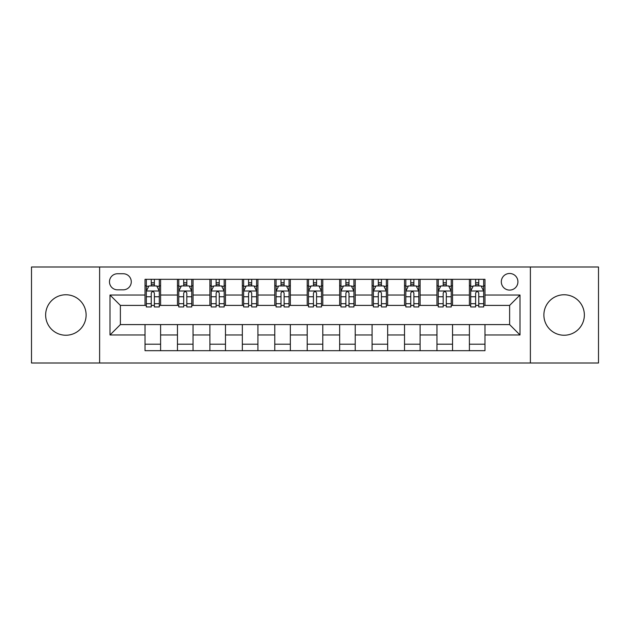 <?xml version="1.0" encoding="UTF-8"?>
<svg xmlns="http://www.w3.org/2000/svg" width="630" height="630" viewBox="0 0 630 630"><rect width="100%" height="100%" fill="white"/><g stroke="black" fill="none" stroke-linecap="round" stroke-linejoin="round"><path stroke-width="0.94" d="M564.118 294.761A20.239 20.239 0 0 0 543.879 315A20.239 20.239 0 0 0 564.118 335.239A20.239 20.239 0 0 0 584.356 315A20.239 20.239 0 0 0 564.118 294.761M65.882 294.761A20.239 20.239 0 0 0 45.643 315A20.239 20.239 0 0 0 65.882 335.239A20.239 20.239 0 0 0 86.121 315A20.239 20.239 0 0 0 65.882 294.761M509.623 273.483A8.3 8.3 0 0 0 501.315 281.783A8.3 8.3 0 0 0 509.623 290.091A8.3 8.3 0 0 0 517.923 281.783A8.3 8.3 0 0 0 509.623 273.483M530.381 363.006L598.5 363.006L598.5 266.994L530.381 266.994L530.381 363.006L99.619 363.006L99.619 266.994L31.5 266.994L31.5 363.006L99.619 363.006M117.526 289.832L123.236 289.832A8.048 8.048 0 0 0 131.276 281.783A8.048 8.048 0 0 0 123.236 273.743L117.526 273.743A8.048 8.048 0 0 0 109.478 281.783A8.048 8.048 0 0 0 117.526 289.832M530.381 266.994L99.619 266.994M145.026 334.979L109.998 334.979L109.998 295.021L145.026 295.021L145.026 305.4L120.377 305.4L120.377 324.6L145.026 324.6L145.026 350.682L484.974 350.682L484.974 324.6L509.623 324.6L509.623 305.4L484.974 305.4L484.974 295.021L520.002 295.021L520.002 334.979L484.974 334.979M484.974 295.021L484.974 279.318L145.026 279.318L145.026 295.021M469.397 279.318L469.397 305.4L470.697 305.4M475.626 305.4L478.745 305.4M483.675 305.4L484.974 305.4M469.397 305.4L451.238 305.4M436.96 279.318L436.96 305.4L438.259 305.4M443.189 305.4L446.308 305.4M436.96 305.4L418.8 305.4M404.523 279.318L404.523 305.4L405.822 305.4M410.752 305.4L413.871 305.4M404.523 305.4L386.363 305.4M372.086 279.318L372.086 305.4L373.385 305.4M378.315 305.4L381.433 305.4M372.086 305.4L353.926 305.4M339.649 279.318L339.649 305.4L340.948 305.4M345.878 305.4L348.996 305.4M339.649 305.4L321.489 305.4M307.212 279.318L307.212 305.4L308.511 305.4M313.441 305.4L316.559 305.4M307.212 305.4L289.052 305.4M274.774 279.318L274.774 305.4L276.074 305.4M281.004 305.4L284.122 305.4M274.774 305.4L256.615 305.4M242.337 279.318L242.337 305.4L243.637 305.4M248.566 305.4L251.685 305.4M242.337 305.4L224.178 305.4M209.9 279.318L209.9 305.4L211.2 305.4M216.129 305.4L219.248 305.4M209.9 305.4L191.74 305.4M177.463 279.318L177.463 305.4L178.762 305.4M183.692 305.4L186.811 305.4M177.463 305.4L159.303 305.4M145.026 305.4L146.325 305.4M151.255 305.4L154.374 305.4M145.026 324.6L160.603 324.6L160.603 350.682M484.974 324.6L160.603 324.6M160.603 279.318L160.603 305.4M145.026 285.807L146.325 285.807M151.255 285.807L154.374 285.807M159.303 285.807L160.603 285.807M145.026 344.193L160.603 344.193M177.463 324.6L177.463 350.682M193.04 279.318L193.04 305.4M177.463 285.807L178.762 285.807M183.692 285.807L186.811 285.807M191.74 285.807L193.04 285.807M193.04 324.6L193.04 350.682M177.463 344.193L193.04 344.193M209.9 324.6L209.9 350.682M225.477 324.6L225.477 350.682M209.9 344.193L225.477 344.193M225.477 279.318L225.477 305.4M209.9 285.807L211.2 285.807M216.129 285.807L219.248 285.807M224.178 285.807L225.477 285.807M242.337 324.6L242.337 350.682M257.914 324.6L257.914 350.682M242.337 344.193L257.914 344.193M257.914 279.318L257.914 305.4M242.337 285.807L243.637 285.807M248.566 285.807L251.685 285.807M256.615 285.807L257.914 285.807M274.774 324.6L274.774 350.682M290.351 324.6L290.351 350.682M274.774 344.193L290.351 344.193M290.351 279.318L290.351 305.4M274.774 285.807L276.074 285.807M281.004 285.807L284.122 285.807M289.052 285.807L290.351 285.807M307.212 324.6L307.212 350.682M322.788 324.6L322.788 350.682M307.212 344.193L322.788 344.193M322.788 279.318L322.788 305.4M307.212 285.807L308.511 285.807M313.441 285.807L316.559 285.807M321.489 285.807L322.788 285.807M339.649 324.6L339.649 350.682M355.225 324.6L355.225 350.682M339.649 344.193L355.225 344.193M355.225 279.318L355.225 305.4M339.649 285.807L340.948 285.807M345.878 285.807L348.996 285.807M353.926 285.807L355.225 285.807M372.086 324.6L372.086 350.682M387.663 324.6L387.663 350.682M372.086 344.193L387.663 344.193M387.663 279.318L387.663 305.4M372.086 285.807L373.385 285.807M378.315 285.807L381.433 285.807M386.363 285.807L387.663 285.807M404.523 324.6L404.523 350.682M420.1 324.6L420.1 350.682M404.523 344.193L420.1 344.193M420.1 279.318L420.1 305.4M404.523 285.807L405.822 285.807M410.752 285.807L413.871 285.807M418.8 285.807L420.1 285.807M436.96 324.6L436.96 350.682M452.537 324.6L452.537 350.682M436.96 344.193L452.537 344.193M452.537 279.318L452.537 305.4M436.96 285.807L438.259 285.807M443.189 285.807L446.308 285.807M451.238 285.807L452.537 285.807M469.397 324.6L469.397 350.682M469.397 344.193L484.974 344.193M469.397 285.807L470.697 285.807M475.626 285.807L478.745 285.807M483.675 285.807L484.974 285.807M120.377 305.4L109.998 295.021M120.377 324.6L109.998 334.979M520.002 295.021L509.623 305.4M520.002 334.979L509.623 324.6M154.374 282.689L151.255 282.689M159.303 303.699L154.374 303.699L154.374 306.952L159.303 306.952L159.303 291.123L156.705 285.933L148.924 285.933L146.325 291.123L146.325 306.952L151.255 306.952L151.255 303.699L146.325 303.699M146.325 291.123L146.325 279.318M159.303 291.123L159.303 279.318M151.255 285.933L151.255 279.318M154.374 279.318L154.374 285.933M154.374 303.699L154.374 293.076C153.334 291.076 152.295 291.076 151.255 293.076L151.255 303.699M186.811 282.689L183.692 282.689M191.74 303.699L186.811 303.699L186.811 306.952L191.74 306.952L191.74 291.123L189.142 285.933L181.361 285.933L178.762 291.123L178.762 306.952L183.692 306.952L183.692 303.699L178.762 303.699M178.762 291.123L178.762 279.318M191.74 291.123L191.74 279.318M183.692 285.933L183.692 279.318M186.811 279.318L186.811 285.933M186.811 303.699L186.811 293.076C185.771 291.076 184.732 291.076 183.692 293.076L183.692 303.699M219.248 282.689L216.129 282.689M224.178 303.699L219.248 303.699L219.248 306.952L224.178 306.952L224.178 291.123L221.579 285.933L213.798 285.933L211.2 291.123L211.2 306.952L216.129 306.952L216.129 303.699L211.2 303.699M211.2 291.123L211.2 279.318M224.178 291.123L224.178 279.318M216.129 285.933L216.129 279.318M219.248 279.318L219.248 285.933M219.248 303.699L219.248 293.076C218.208 291.076 217.169 291.076 216.129 293.076L216.129 303.699M251.685 282.689L248.566 282.689M256.615 303.699L251.685 303.699L251.685 306.952L256.615 306.952L256.615 291.123L254.016 285.933L246.236 285.933L243.637 291.123L243.637 306.952L248.566 306.952L248.566 303.699L243.637 303.699M243.637 291.123L243.637 279.318M256.615 291.123L256.615 279.318M248.566 285.933L248.566 279.318M251.685 279.318L251.685 285.933M251.685 303.699L251.685 293.076C250.645 291.076 249.606 291.076 248.566 293.076L248.566 303.699M284.122 282.689L281.004 282.689M289.052 303.699L284.122 303.699L284.122 306.952L289.052 306.952L289.052 291.123L286.453 285.933L278.673 285.933L276.074 291.123L276.074 306.952L281.004 306.952L281.004 303.699L276.074 303.699M276.074 291.123L276.074 279.318M289.052 291.123L289.052 279.318M281.004 285.933L281.004 279.318M284.122 279.318L284.122 285.933M284.122 303.699L284.122 293.076C283.083 291.076 282.043 291.076 281.004 293.076L281.004 303.699M316.559 282.689L313.441 282.689M321.489 303.699L316.559 303.699L316.559 306.952L321.489 306.952L321.489 291.123L318.89 285.933L311.11 285.933L308.511 291.123L308.511 306.952L313.441 306.952L313.441 303.699L308.511 303.699M308.511 291.123L308.511 279.318M321.489 291.123L321.489 279.318M313.441 285.933L313.441 279.318M316.559 279.318L316.559 285.933M316.559 303.699L316.559 293.076C315.52 291.076 314.48 291.076 313.441 293.076L313.441 303.699M348.996 282.689L345.878 282.689M353.926 303.699L348.996 303.699L348.996 306.952L353.926 306.952L353.926 291.123L351.327 285.933L343.547 285.933L340.948 291.123L340.948 306.952L345.878 306.952L345.878 303.699L340.948 303.699M340.948 291.123L340.948 279.318M353.926 291.123L353.926 279.318M345.878 285.933L345.878 279.318M348.996 279.318L348.996 285.933M348.996 303.699L348.996 293.076C347.957 291.076 346.917 291.076 345.878 293.076L345.878 303.699M381.433 282.689L378.315 282.689M386.363 303.699L381.433 303.699L381.433 306.952L386.363 306.952L386.363 291.123L383.764 285.933L375.984 285.933L373.385 291.123L373.385 306.952L378.315 306.952L378.315 303.699L373.385 303.699M373.385 291.123L373.385 279.318M386.363 291.123L386.363 279.318M378.315 285.933L378.315 279.318M381.433 279.318L381.433 285.933M381.433 303.699L381.433 293.076C380.394 291.076 379.355 291.076 378.315 293.076L378.315 303.699M413.871 282.689L410.752 282.689M418.8 303.699L413.871 303.699L413.871 306.952L418.8 306.952L418.8 291.123L416.202 285.933L408.421 285.933L405.822 291.123L405.822 306.952L410.752 306.952L410.752 303.699L405.822 303.699M405.822 291.123L405.822 279.318M418.8 291.123L418.8 279.318M410.752 285.933L410.752 279.318M413.871 279.318L413.871 285.933M413.871 303.699L413.871 293.076C412.831 291.076 411.792 291.076 410.752 293.076L410.752 303.699M446.308 282.689L443.189 282.689M451.238 303.699L446.308 303.699L446.308 306.952L451.238 306.952L451.238 291.123L448.639 285.933L440.858 285.933L438.259 291.123L438.259 306.952L443.189 306.952L443.189 303.699L438.259 303.699M438.259 291.123L438.259 279.318M451.238 291.123L451.238 279.318M443.189 285.933L443.189 279.318M446.308 279.318L446.308 285.933M446.308 303.699L446.308 293.076C445.268 291.076 444.229 291.076 443.189 293.076L443.189 303.699M478.745 282.689L475.626 282.689M483.675 303.699L478.745 303.699L478.745 306.952L483.675 306.952L483.675 291.123L481.076 285.933L473.295 285.933L470.697 291.123L470.697 306.952L475.626 306.952L475.626 303.699L470.697 303.699M470.697 291.123L470.697 279.318M483.675 291.123L483.675 279.318M475.626 285.933L475.626 279.318M478.745 279.318L478.745 285.933M478.745 303.699L478.745 293.076C477.705 291.076 476.666 291.076 475.626 293.076L475.626 303.699M177.463 334.979L160.603 334.979M177.463 295.021L160.603 295.021M209.9 295.021L193.04 295.021M209.9 334.979L193.04 334.979M242.337 295.021L225.477 295.021M242.337 334.979L225.477 334.979M274.774 295.021L257.914 295.021M274.774 334.979L257.914 334.979M307.212 295.021L290.351 295.021M307.212 334.979L290.351 334.979M339.649 295.021L322.788 295.021M339.649 334.979L322.788 334.979M372.086 295.021L355.225 295.021M372.086 334.979L355.225 334.979M404.523 295.021L387.663 295.021M404.523 334.979L387.663 334.979M436.96 295.021L420.1 295.021M436.96 334.979L420.1 334.979M469.397 295.021L452.537 295.021M469.397 334.979L452.537 334.979M159.24 290.997L146.388 290.997M146.325 286.248L148.767 286.248M156.862 286.248L159.303 286.248M151.255 296.746L146.325 296.746M159.303 296.746L154.374 296.746M154.374 284.343L151.255 284.343M191.678 290.997L178.826 290.997M178.762 286.248L181.204 286.248M189.299 286.248L191.74 286.248M183.692 296.746L178.762 296.746M191.74 296.746L186.811 296.746M186.811 284.343L183.692 284.343M224.115 290.997L211.263 290.997M211.2 286.248L213.641 286.248M221.736 286.248L224.178 286.248M216.129 296.746L211.2 296.746M224.178 296.746L219.248 296.746M219.248 284.343L216.129 284.343M256.552 290.997L243.7 290.997M243.637 286.248L246.078 286.248M254.173 286.248L256.615 286.248M248.566 296.746L243.637 296.746M256.615 296.746L251.685 296.746M251.685 284.343L248.566 284.343M288.989 290.997L276.137 290.997M276.074 286.248L278.515 286.248M286.611 286.248L289.052 286.248M281.004 296.746L276.074 296.746M289.052 296.746L284.122 296.746M284.122 284.343L281.004 284.343M321.426 290.997L308.574 290.997M308.511 286.248L310.952 286.248M319.048 286.248L321.489 286.248M313.441 296.746L308.511 296.746M321.489 296.746L316.559 296.746M316.559 284.343L313.441 284.343M353.863 290.997L341.011 290.997M340.948 286.248L343.389 286.248M351.485 286.248L353.926 286.248M345.878 296.746L340.948 296.746M353.926 296.746L348.996 296.746M348.996 284.343L345.878 284.343M386.3 290.997L373.448 290.997M373.385 286.248L375.827 286.248M383.922 286.248L386.363 286.248M378.315 296.746L373.385 296.746M386.363 296.746L381.433 296.746M381.433 284.343L378.315 284.343M418.737 290.997L405.885 290.997M405.822 286.248L408.264 286.248M416.359 286.248L418.8 286.248M410.752 296.746L405.822 296.746M418.8 296.746L413.871 296.746M413.871 284.343L410.752 284.343M451.174 290.997L438.322 290.997M438.259 286.248L440.701 286.248M448.796 286.248L451.238 286.248M443.189 296.746L438.259 296.746M451.238 296.746L446.308 296.746M446.308 284.343L443.189 284.343M483.612 290.997L470.76 290.997M470.697 286.248L473.138 286.248M481.233 286.248L483.675 286.248M475.626 296.746L470.697 296.746M483.675 296.746L478.745 296.746M478.745 284.343L475.626 284.343"/></g></svg>
